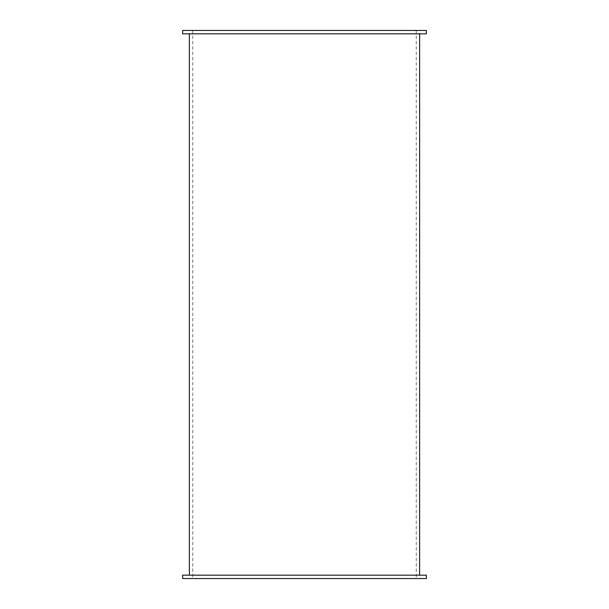 <?xml version="1.0" encoding="UTF-8"?>
<svg xmlns="http://www.w3.org/2000/svg" width="609" height="609" viewBox="0 0 609 609"><rect width="100%" height="100%" fill="white"/><g stroke="black" fill="none" stroke-linecap="round" stroke-linejoin="round"><path stroke-width="0.46" stroke-dasharray="3.04 2.28" d="M426.361 33.822L182.639 33.822M426.361 30.45L182.639 30.45M304.5 33.822L419.624 33.822L304.5 33.822M426.361 575.178L182.639 575.178M426.361 578.55L182.639 578.55M304.5 575.178L419.624 575.178L304.5 575.178M304.5 30.45L192.748 30.45L304.5 30.45M304.5 578.55L192.748 578.55L304.5 578.55M192.748 30.45L192.748 578.55M416.251 30.45L416.251 578.55"/><path stroke-width="0.91" d="M304.5 33.822L426.361 33.822L426.361 30.45L182.639 30.45L182.639 33.822L304.5 33.822M304.5 575.178L426.361 575.178L426.361 578.55L182.639 578.55L182.639 575.178L304.5 575.178M189.376 33.822L189.376 575.178M419.624 33.822L419.624 575.178"/></g></svg>
